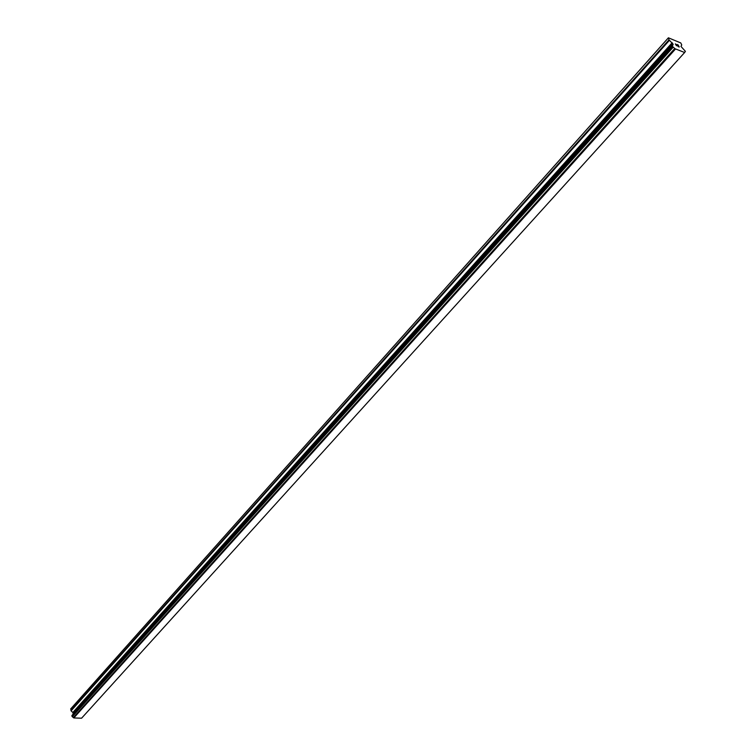 <?xml version="1.0" encoding="UTF-8"?>
<svg xmlns="http://www.w3.org/2000/svg" width="756" height="756" viewBox="0 0 756 756"><rect width="100%" height="100%" fill="white"/><g stroke="black" fill="none" stroke-linecap="round" stroke-linejoin="round"><path stroke-width="1.13" d="M684.634 52.504L81.591 718.2L73.795 717.945L675.042 48.734L672.66 46.57L672.273 45.729L673.114 44.226L668.994 39.822L668.398 37.8L680.787 42.95L681.742 44.954L680.967 46.399L685.371 51.313L684.634 52.504L675.042 48.734M72 715.45L672.32 45.662L71.99 715.45L72.103 716.49L73.54 717.718M672.906 44.916L72.812 714.543M72.992 714.269L73.134 712.795L71.092 710.848L669.41 40.333M668.398 37.8L71.026 708.533L71.092 710.848M678.519 45.842L676.941 44.576L678.123 44.906L679.285 47.033L678.019 46.56L679.058 46.834L677.915 45.625M679.058 46.844L677.952 46.428M678.123 44.906L676.866 44.443M679.275 47.033L678.123 44.916M676.8 45.776L675.458 43.905L676.544 45.653M676.469 45.757L675.316 43.857M672.916 44.887L72.859 714.411M73.795 717.945L675.439 49.083M73.389 717.538L674.787 48.478M672.377 45.634L672.916 45.029M70.591 709.043L668.096 38.178M684.775 52.202L685.342 51.569L684.775 52.202M684.747 52.126L685.229 51.588M72.368 716.66L673.256 47.118M72.217 716.584L673.038 46.976M72.103 716.49L672.868 46.825M71.99 716.291L672.66 46.57M71.877 715.724L672.301 45.908M71.924 715.535L672.273 45.729M73.219 714.004L673.161 44.595M73.304 713.626L673.114 44.226M73.134 712.795L672.585 43.253M72.907 712.407L672.16 42.742M70.866 710.47L668.994 39.822"/></g></svg>
